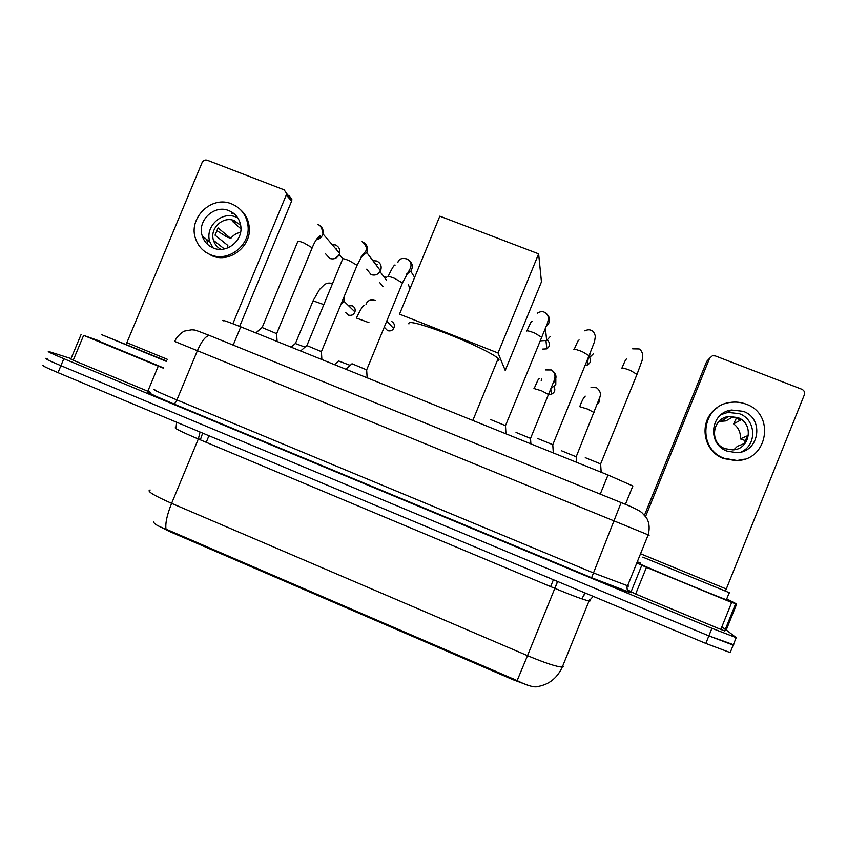 <?xml version="1.0" encoding="UTF-8"?>
<svg xmlns="http://www.w3.org/2000/svg" width="847" height="847" viewBox="0 0 847 847"><rect width="100%" height="100%" fill="white"/><g stroke="black" fill="none" stroke-linecap="round" stroke-linejoin="round"><path stroke-width="1.27" d="M156.96 525.204L169.284 531.397L512.848 679.633L529.079 685.647M533.07 686.663L536.479 686.832M223.142 320.886C221.109 319.361 226.985 321.341 240.76 326.826L608.008 474.998L632.857 485.977L625.404 504.367M153.783 521.646C153.36 523.531 157.426 526.029 165.991 529.131L517.136 680.596C524.971 684.535 530.974 686.631 535.145 686.896C547.734 685.551 556.775 678.945 562.27 667.097L563.647 666.42M733.417 644.546L733.195 645.118L708.865 635.875L60.91 365.682C48.395 360.399 43.451 357.974 46.087 358.408L47.792 358.884M730.813 652.232L730.188 652.592L705.826 643.434L57.998 372.648C45.484 367.354 40.561 364.888 43.229 365.237M726.239 629.977L736.191 637.643L711.914 628.305L63.832 358.705C51.307 353.453 46.341 351.071 48.946 351.59L71.021 358.577M721.845 626.875L725.445 629.416M733.788 644.821L708.865 635.875L60.91 365.682C48.395 360.399 43.451 357.974 46.087 358.408M166.425 361.436L101.587 334.65L166.594 361.034M163.704 367.969L97.913 340.716M166.488 361.288L116.081 340.579L166.541 361.171M203.386 238.79L203.248 236.832M150.3 392.235L147.823 391.229L158.273 366.137L83.631 335.37L73.244 360.229L70.82 359.075L81.164 334.332M147.823 391.229L73.244 360.229M289.547 196.091L291.929 199.691L291.622 201.141L286.286 195.001L232.861 323.713M239.648 326.381L291.622 201.141M286.286 195.001L286.604 193.518L284.179 189.855L207.25 160.231C204.974 159.617 203.259 160.379 202.115 162.539L126.118 344.464M99.004 340.822L83.631 335.37M158.273 366.137L163.587 368.265M228.891 210.649C214.227 204.148 196.737 220.929 202.306 236.112C204.222 241.744 207.907 245.715 213.349 248.002C226.795 253.984 243.565 240.241 240.707 225.535C239.373 218.41 235.434 213.455 228.891 210.649M237.806 217.901L235.942 217.054C221.575 210.681 204.445 227.102 209.908 241.977L213.02 247.864M239.892 224.444L236.313 222.39L232.576 221.459L240.929 228.87M240.58 232.343C236.546 233.084 233.264 235.117 230.733 238.43L218.071 227.917L215.043 235.17L227.822 245.429L227.663 247.959M240.675 225.366L234.428 220.707C223.026 215.657 209.368 228.542 213.518 240.421C214.789 244.391 217.234 247.366 220.855 249.325M205.556 252.078L211.919 255.741C229.855 263.735 252.364 245.81 249.113 226.064C248.213 219.521 245.365 214.09 240.569 209.749M210.543 254.735C228.542 262.739 251.136 244.751 247.875 224.931C246.265 214.884 240.866 207.875 231.686 203.926C211.432 194.969 187.505 218.568 195.784 239.278C198.484 246.583 203.407 251.739 210.543 254.735M233.963 213.603L231.824 213.306M206.774 239.553L207.737 243.83M233.412 213.179L231.739 213.232M216.536 230.426L226.541 236.779L230.733 238.43M729.87 592.932L642.799 557.135L729.87 592.932M726.493 599.496L727.107 599.803L726.398 599.729C717.737 596.849 639.866 564.536 640.057 563.933L640.078 563.858M657.823 563.308L714.593 586.653L657.823 563.308M498.661 360.377L498.999 359.53L498.184 358.482C493.854 354.152 469.64 342.4 445.903 333.252C419.996 323.586 407.672 320.484 408.921 323.935M439.837 216.176L538.628 253.835L541.455 281.86L505.225 370.457L498.047 352.998L399.509 314.131L439.837 216.176M538.628 253.835L498.047 352.998M255.858 332.913L262.051 327.514L276.63 333.644M332.066 244.487L335.433 244.931C338.938 246.625 340.335 249.42 339.647 253.327L339.319 254.301C337.212 258.25 334.057 259.648 329.832 258.473L325.693 253.931M338.938 255.286L334.787 258.557M335.348 248.319L336.153 248.552M300.621 350.976L306.805 345.544L321.405 351.643M372.849 260.632L376.735 261.003C380.652 263.004 381.965 266.159 380.674 270.447L380.515 270.807C378.313 274.523 375.189 275.794 371.113 274.619L366.719 269.145M378.747 273.168L377.878 273.846M375.539 264.2L377.19 264.55M345.841 369.228L352.024 363.765L366.666 369.853M409.916 288.848L408.254 284.211M414.321 276.895L414.882 276.8M490.477 419.498L505.468 425.67M550.19 336.598L546.675 340.452L540.375 340.822M537.612 438.481L552.773 444.696M593.631 353.548L589.353 357.752L590.073 353.135M585.277 457.666L600.608 463.934M291.177 347.164L295.338 343.522L305.015 347.122M344.411 296.027L344.094 300.727L340.96 304.348M343.173 302.358L341.923 303.681M334.449 364.623L338.609 360.97L350.192 365.385M516.024 432.446L530.518 438.397M555.833 378.916L555.791 384.453L550.719 388.921M541.222 380.727L541.72 378.884M561.529 450.784L576.172 456.777M599.824 397.487L599.401 401.7L597.357 404.559M584.864 397.074L585.182 396.078M731.66 602.471L736.678 604.006L726.154 630.2L724.704 630.93L720.818 629.427L731.66 602.471L646.441 567.342L635.652 594.022L627.119 589.639M720.818 629.427L635.652 594.022M644.514 515.124L706.705 361.436L708.653 359.297M725.466 591.015L804.354 394.808C805.074 392.299 804.227 390.446 801.823 389.249L715.239 355.888L712.412 355.772L709.606 358.27L645.594 516.469M636.796 563.001L646.441 567.342M736.678 604.006L727.34 599.21M743.211 411.324L731.586 410.043C710.305 412.288 706.811 444.167 727.149 451.144L736.774 452.679C759.399 452.425 764.629 418.503 743.211 411.324M741.04 452.012C757.44 445.056 756.191 419.413 739.251 413.654L727.891 412.394L721.199 414.575M733.841 449.778L737.324 446.358L744.269 443.553L747.393 435.803L740.331 438.905C740.86 432.743 738.637 427.735 733.64 423.892L740.426 420.186L736.636 418.132L732.464 417.073L725.995 420.895L718.87 421.52M737.684 417.539L728.748 416.512C711.999 418.111 709.13 443.214 725.117 448.688L732.803 449.884C750.389 449.524 754.338 423.14 737.684 417.539M717.176 407.831C698.309 419.784 702.174 450.996 723.603 458.555L736.149 460.683L744.386 459.169M724.259 458.312L736.858 460.45C767.922 460.62 775.503 413.982 746.101 404.167C740.807 402.145 735.376 401.594 729.807 402.516C701.21 406.02 696.859 448.878 724.259 458.312M740.331 438.905L745.921 440.832M736.435 418.058L733.64 423.892M731.279 410.234L730.707 410.192M512.848 679.633L513.208 678.754M550.624 586.6L553.409 579.729M169.284 531.397L169.633 530.561M206.223 442.325L208.944 435.75M233.179 345.1L240.76 326.826M600.248 494.129L608.008 474.998M582.662 597.4L584.081 594.647M200.316 439.847L198.473 438.619M557.665 581.508L554.827 588.358L198.314 439.011C179.966 431.197 172.555 427.407 176.06 427.64L176.642 422.24M590.2 600.862L589.036 600.999C583.636 599.782 572.233 595.568 554.827 588.358L527.512 655.652C544.917 662.947 556.5 666.758 562.27 667.097L589.036 600.999L593.218 596.362M517.136 680.596L527.512 655.652L171.623 503.351C167.081 514.648 165.197 523.245 165.991 529.131M150.152 490C146.203 490.826 153.36 495.273 171.623 503.351L198.314 439.011L200.072 432.034M705.826 643.434L711.914 628.305M57.998 372.648L63.832 358.705M589.448 600.142L589.946 599.327M202.645 433.113L200.474 439.466M557.538 581.455L554.891 587.913M649.13 535.24L174.747 341.457M630.263 591.757C636.679 595.409 616.955 588.305 591.608 577.728L173.677 403.892C174.683 403.807 175.763 402.494 176.917 399.943L197.531 350.351C201.882 340.685 205.895 335.74 209.569 335.518L210.098 335.687M173.624 403.881C152.269 394.893 144.17 390.996 149.326 392.182M154.726 389.535C151.264 388.826 158.654 392.288 176.917 399.943L593.366 572.9L628.559 586.124M627.204 589.936L629.067 591.047M174.81 341.277C177.034 335.751 183.312 331.23 184.805 331.008L191.994 329.748C196.218 330.648 190.162 327.948 209.569 335.518L621.126 502.599L591.608 577.718L627.256 591.428C628.432 592.911 626.102 587.119 627.468 586.071L648.23 534.732C649.882 528.274 649.289 522.61 646.452 517.739L641.814 512.573C638.786 510.159 631.883 506.834 621.126 502.599L621.073 502.546M167.314 359.308L126.944 342.717M262.199 327.408L297.773 241.575C297.361 240.739 299.393 241.183 303.872 242.898L312.204 247.79M319.023 225.122C322.379 227.06 323.681 229.971 322.94 233.857C321.881 237.224 319.637 239.225 316.185 239.849M382.992 286.604L379.827 282.718M384.03 276.969L386.666 277.234M306.963 345.428L342.622 259.14C342.23 258.282 344.358 258.748 349.017 260.537L357.085 265.291M363.427 242.348C367.259 244.783 368.371 248.182 366.762 252.544L361.108 257.012M387.894 276.831C387.682 276.037 389.938 276.556 394.66 278.367L402.463 282.983M408.318 259.775C412.595 262.792 413.421 266.636 410.795 271.284L406.549 274.28M547.278 340.102C550.434 343.141 550.296 346.063 546.855 348.848L542.504 349.102L546.855 348.848L545.976 340.78M526.633 331.029C527.003 330.457 529.65 331.113 534.552 332.998L541.604 337.222M546.167 313.379C550.783 317.794 550.741 322.209 546.04 326.646M573.885 349.483C574.467 348.996 577.241 349.705 582.207 351.611L589.025 355.698M589.692 357.614C591.206 360.843 590.391 363.331 587.236 365.099L585.298 365.481M621.656 368.149C622.439 367.736 625.351 368.487 630.39 370.425L636.986 374.385M348.625 305.756L352.183 305.778C354.724 307.059 355.645 309.102 354.957 311.918C353.305 315.02 351.156 316.09 348.498 315.105L345.809 312.681M295.476 343.416L313.083 300.823L323.84 304.592M343.903 301.172L354.957 311.918C353.601 314.83 351.399 315.867 348.361 315.042M391.335 321.267C394.342 322.94 395.104 325.364 393.643 328.53C392.32 330.626 390.319 331.325 387.619 330.637L384.707 327.651M356.386 318.027L368.996 322.675M386.857 321.108L393.643 328.53C392.055 330.679 390.012 331.368 387.503 330.584M533.959 388.519L541.635 390.827L548.443 394.469M552.096 370.372C556.934 374.279 557.262 378.545 553.091 383.183M554.182 386.899C555.547 390.202 554.605 392.669 551.376 394.279L548.665 394.469L551.376 394.279L550.772 388.911M579.507 406.602L587.564 409.059L594.16 412.584M726.25 588.972L640.533 553.747M640.396 563.075L637.283 561.783M709.606 358.27L706.705 361.436M735.641 604.059L724.831 630.941M631.004 591.937L641.751 565.351M730.188 652.592L736.191 637.643M585.341 593.069L582.238 598.014M591.608 577.718L173.677 403.892C148.818 393.622 145.155 390.753 148.627 392.097M286.604 193.518L291.929 199.691M209.908 241.977L202.306 236.112M224.381 248.923L213.518 240.421M249.113 226.064L247.875 224.931M729.193 592.784L726.398 599.729M498.184 358.482L472.827 420.451M276.62 333.411L277.096 341.489M317.667 224.339C320.515 225.228 322.273 228.404 322.94 233.857L339.647 253.327M316.482 239.405C319.351 238.113 320.611 236.842 320.23 235.614C317.667 237.001 315.052 240.919 312.384 247.356L276.725 333.474M342.781 258.706L339.213 254.566M321.394 351.41L321.871 359.552M321.489 351.484L357.275 264.846L363.141 253.952C363.723 253.031 370.827 249.431 362.124 241.575M380.515 270.807L366.762 252.544L361.373 256.577M386.497 280.219L380.028 271.675M366.645 369.61L367.132 377.815M366.751 369.684L402.643 282.527L410.308 268.393C411.907 264.328 410.816 261.194 407.036 258.991C401.954 257.679 398.884 258.875 397.815 262.602M414.638 277.382L410.795 271.284L406.761 273.899M388.138 276.44C392.045 268.171 394.395 264.38 395.157 265.069M505.447 425.427L505.977 433.833M505.553 425.501L547.458 323.215L548.507 318.599C548.168 315.55 546.897 313.475 544.716 312.384C542.609 311.167 540.174 311.421 537.4 313.146M545.394 328.17L546.675 340.452M526.961 330.796C531.747 319.986 530.889 322.411 532.212 321.119M552.752 444.453L553.313 452.923M552.858 444.527L589.216 355.242L594.541 341.616L595.367 336.238C594.414 332.871 593.165 330.976 591.608 330.574C589.83 329.462 587.564 329.547 584.811 330.817M587.236 365.099L588.252 358.228M574.213 349.303C579.147 337.985 578.141 340.928 579.094 339.986M600.597 463.69L601.179 472.245M600.692 463.764L637.166 373.929L642.174 360.303L642.735 354.088C641.359 350.711 640.11 349.006 639.009 348.953L632.635 348.826M621.973 368C626.399 357.603 625.552 359.848 626.526 359.001M332.479 283.681L332.363 283.629C329.451 282.591 326.762 282.962 324.306 284.751L319.605 289.346L313.199 300.558M343.088 299.235L344.242 300.357M364.178 305.64C363.257 305.047 360.706 309.091 356.523 317.773M366.042 304.306C367.439 300.484 370.52 299.224 375.274 300.537M530.508 438.185L530.878 443.87M530.593 438.248L553.504 382.156C554.139 380.536 557.464 374.321 551.397 369.948L545.309 369.927M539.391 378.493C537.993 380.102 539.327 376.693 534.213 388.402M551.09 388.042L551.164 388.784M576.161 456.565L576.553 462.303M576.256 456.618L599.972 396.851C601.105 393.484 599.972 390.456 596.584 387.757L591.026 387.407M584.599 396.925C583.403 397.995 581.794 401.192 579.772 406.518M640.406 563.054L637.293 561.773M735.524 604.017L724.704 630.93M727.891 412.394L731.586 410.043M721.475 420.927L728.748 416.512M736.149 460.683L736.858 460.45"/></g></svg>

